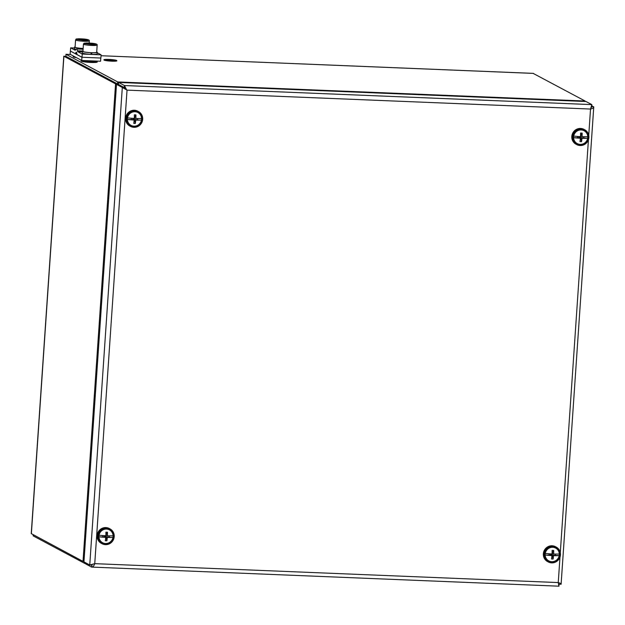 <?xml version="1.0" encoding="UTF-8"?>
<svg xmlns="http://www.w3.org/2000/svg" width="625" height="625" viewBox="0 0 625 625"><rect width="100%" height="100%" fill="white"/><g stroke="black" fill="none" stroke-linecap="round" stroke-linejoin="round"><path stroke-width="0.94" d="M81.711 60.469L81.93 57.258L100.781 58.031L100.562 61.234L81.711 60.469L70.109 54.266L70.641 47.852L75.094 50.227A3.234 0.766 -87.7 0 0 75.18 50.258A3.234 0.766 -87.7 0 0 75.586 49.828A6.477 1.539 92.3 0 1 76.398 48.977A6.477 1.539 92.3 0 1 77.383 50.789A3.234 0.766 -87.7 0 0 77.789 51.672L82.242 54.055L82.023 57.266L77.125 54.641L76.867 53.836A3.234 0.766 -87.7 0 0 76.266 52.211A3.234 0.766 -87.7 0 0 75.672 53.195L75.328 53.68L70.422 51.062M81.93 57.258L70.328 51.055M125.805 88.656L124.375 87.836M125.781 88.625L124.359 87.812M83.977 561.43L83.016 561.391L31.25 533.602L63.797 56.203L115.562 83.875L117.531 83.953L65.844 56.312L117.531 83.953L117.68 81.938L66.023 54.32L65.875 56.336L63.797 56.203M533.156 73.391L585.086 101.016L584.461 101.445M33.094 534.703L33.195 535.875L84.852 563.484L85.82 563.5M585.055 101.469L585.086 101.016L117.68 81.938L118.961 82.453M84.922 562.406L84.852 563.484M118.5 84.164L117.539 83.945M97.172 45.07L96.68 52.297A6.883 0.766 -176.1 0 1 90.586 52.641A6.883 0.766 -176.1 0 1 83.133 51.555A6.883 0.766 -176.1 0 1 82.945 51.359L83.445 44.133A6.883 0.766 3.9 0 0 83.625 44.328A6.883 0.766 3.9 0 0 91.898 45.453A6.883 0.766 3.9 0 0 97.172 45.07C97.516 43.992 94.773 43.312 88.938 43.047C86.078 42.891 84.578 43.062 84.469 43.562L91.766 44.555C94.648 44.711 96.141 44.539 96.25 44.039L88.953 43.047C82.016 43.125 84.617 43.109 83.445 44.133M91.43 43.477L94.008 43.953L92.938 44.281L86.711 43.648L91.43 43.477L91.383 44.211M87.75 43.844L87.781 43.328M91.031 62.461A8.094 0.898 3.9 0 0 97.234 62.008L97.289 61.203A8.094 0.898 -176.1 0 1 91.086 61.656A8.094 0.898 -176.1 0 1 81.148 60.172L81.078 60.906A8.094 0.898 3.9 0 0 91.031 62.461M91.141 52.727L91.031 54.336A7.445 0.828 -176.1 0 1 82.273 52.922L82.383 51.32A7.445 0.828 3.9 0 0 91.141 52.727M91.07 53.797L91.812 54.367L91.797 52.695M91.922 52.766A7.445 0.828 3.9 0 0 97.242 52.336A7.445 0.828 3.9 0 0 96.695 51.977M82.969 51.047A7.445 0.828 3.9 0 0 82.383 51.32M97.242 52.336L97.133 53.938A7.445 0.828 -176.1 0 1 91.812 54.367M97.219 52.742L101.102 54.82L82.242 54.055M101.102 54.82L100.883 58.031L82.023 57.266M74.461 48.008L70.641 47.852M83.148 48.461A6.883 0.766 -176.1 0 1 75.273 47.352A6.883 0.766 -176.1 0 1 75.086 47.156L75.578 39.93A6.883 0.766 3.9 0 0 75.766 40.125A6.883 0.766 3.9 0 0 84.039 41.25A6.883 0.766 3.9 0 0 89.312 40.867C89.656 39.789 86.914 39.109 81.078 38.844C74.156 38.922 76.758 38.914 75.578 39.93M83.906 40.352C86.781 40.508 88.281 40.336 88.391 39.836L81.094 38.852C78.219 38.695 76.719 38.859 76.609 39.359L83.906 40.352M83.57 39.273L86.148 39.75L85.078 40.078L78.852 39.453L83.57 39.273L83.523 40.016M79.891 39.641L79.922 39.125M75.109 46.844A7.445 0.828 3.9 0 0 74.523 47.117A7.445 0.828 3.9 0 0 83.141 48.523M75.875 49.32A7.445 0.828 -176.1 0 1 74.414 48.727L74.523 47.117M111.266 60.531A3.805 0.422 3.9 0 0 114.18 60.32A3.805 0.422 3.9 0 0 110.414 59.641A3.805 0.422 3.9 0 0 106.594 59.805A3.805 0.422 3.9 0 0 111.266 60.531M106.656 59.891A3.805 0.422 -176.1 0 1 107.617 59.75M107.609 59.836L112.367 59.961L107.617 59.742A3.805 0.422 -176.1 0 1 108.211 59.727M111.398 59.828L108.219 59.68L111.391 59.898A3.805 0.422 -176.1 0 1 111.648 59.906M113.336 60.156A3.805 0.422 -176.1 0 1 114.109 60.398M111.32 60.562A4.047 0.445 3.9 0 0 114.422 60.336A4.047 0.445 3.9 0 0 110.414 59.617A4.047 0.445 3.9 0 0 106.352 59.789A4.047 0.445 3.9 0 0 111.32 60.562M106.352 59.789L106.336 59.945A4.047 0.445 3.9 0 0 111.312 60.719A4.047 0.445 3.9 0 0 114.414 60.5L114.422 60.336M111.875 61.023A6.477 0.719 3.9 0 0 116.836 60.664A6.477 0.719 3.9 0 0 110.422 59.508A6.477 0.719 3.9 0 0 103.914 59.781A6.477 0.719 3.9 0 0 111.875 61.023M103.914 59.781L103.906 59.945A6.477 0.719 3.9 0 0 111.859 61.18A6.477 0.719 3.9 0 0 116.828 60.82L116.836 60.664M107.023 59.812L111.211 60.469L110.281 59.961L113.305 60.07L107.023 59.812L110.844 60.516M110.602 60.141L113.344 60.086M574.414 141A7.445 7.187 118.1 0 0 586.961 140.758A7.445 7.187 118.1 0 0 580.797 129.797A7.445 7.187 118.1 0 0 574.414 141M584.695 129.758L583.945 129.359A8.422 8.125 118.1 0 0 572.844 141.102A8.422 8.125 118.1 0 0 576.008 144.211L576.758 144.609A8.422 8.125 118.1 0 0 587.891 141.016A8.422 8.125 118.1 0 0 574.914 131.477A8.422 8.125 118.1 0 0 576.758 144.609M111.344 531.109A7.445 7.187 118.1 0 0 99.125 534.383A7.445 7.187 118.1 0 0 107.703 543.461A7.445 7.187 118.1 0 0 111.344 531.109M110.023 528.891L109.273 528.492A8.422 8.125 118.1 0 0 98.141 532.086A8.422 8.125 118.1 0 0 101.336 543.344L102.086 543.742A8.422 8.125 118.1 0 0 112.031 530.43A8.422 8.125 118.1 0 0 98.891 532.484A8.422 8.125 118.1 0 0 102.086 543.742M581.18 129.945A7.281 7.031 -61.9 0 1 587.656 138.258A7.281 7.031 -61.9 0 1 573.602 137.68A7.281 7.031 -61.9 0 1 581.18 129.945M573.711 136.078A12.117 1.344 3.9 0 0 580.508 136.625A12.117 2.875 -87.7 0 0 580.562 133.047A11.836 5.266 -4.6 0 1 582.133 133.109L580.68 135.945L580.57 137.555L579 137.484L580.578 137.555L581.547 141.68A11.836 7.445 -166.3 0 1 579.977 141.617A12.117 2.875 -87.7 0 0 580.398 138.234L579 137.492L576.797 138A12.117 1.344 3.9 0 0 580.398 138.234M580.539 135.938L582.078 136.688A12.117 2.875 -87.7 0 0 582.133 133.109M582.078 136.688A12.117 1.344 3.9 0 0 587.766 136.648M577.469 137.836L576.797 137.992A11.836 4.039 -83.8 0 1 576.797 137.992A12.117 1.344 -176.1 0 1 573.602 137.68L577.469 137.836L577.562 136.438M583.891 136.727L583.797 138.094L587.656 138.258A12.117 1.344 -176.1 0 1 585.211 138.336A11.836 8.703 86.9 0 1 585.211 138.344L580.57 137.555L581.969 138.297A12.117 1.344 3.9 0 0 585.211 138.344M581.547 141.68A12.117 2.875 -87.7 0 0 581.969 138.297M583.797 138.094L585.211 138.336M579.07 136.547L579 137.484M552.727 547.289A7.281 7.031 -61.9 0 1 559.203 555.602A7.281 7.031 -61.9 0 1 545.156 555.023A7.281 7.031 -61.9 0 1 552.727 547.289M545.266 553.422A12.117 1.344 3.9 0 0 552.055 553.969A12.117 2.875 -87.7 0 0 552.109 550.391A11.836 5.266 -4.6 0 1 553.68 550.453L552.234 553.289L552.125 554.898L550.547 554.828L552.125 554.898L553.102 559.023A11.836 7.445 -166.3 0 1 551.531 558.961A12.117 2.875 -87.7 0 0 551.945 555.578L550.555 554.836L548.344 555.344A12.117 1.344 3.9 0 0 551.945 555.578M552.086 553.281L553.625 554.031A12.117 2.875 -87.7 0 0 553.68 550.453M553.625 554.031A12.117 1.344 3.9 0 0 559.312 553.992M549.016 555.18L548.344 555.336A11.836 4.039 -83.8 0 1 548.344 555.336A12.117 1.344 -176.1 0 1 545.156 555.023L549.016 555.18L549.109 553.781M555.438 554.07L555.344 555.438L559.203 555.602A12.117 1.344 -176.1 0 1 556.758 555.68A11.836 8.703 86.9 0 1 556.758 555.688L552.125 554.898L553.516 555.641A12.117 1.344 3.9 0 0 556.758 555.688M553.102 559.023A12.117 2.875 -87.7 0 0 553.516 555.641M555.344 555.438L556.758 555.68M550.617 553.891L550.547 554.828M134.961 111.727A7.281 7.031 -61.9 0 1 141.445 120.047A7.281 7.031 -61.9 0 1 127.391 119.469A7.281 7.031 -61.9 0 1 134.961 111.727M127.5 117.867A12.117 1.344 3.9 0 0 134.289 118.414A12.117 2.875 -87.7 0 0 134.344 114.836A11.836 5.266 -4.6 0 1 135.922 114.898L134.469 117.734L134.359 119.344L130.578 119.789A12.117 1.344 3.9 0 0 134.18 120.023L132.789 119.281L134.359 119.344L135.336 123.469A11.836 7.445 -166.3 0 1 133.766 123.406A12.117 2.875 -87.7 0 0 134.18 120.023M134.32 117.727L135.859 118.477A12.117 2.875 -87.7 0 0 135.922 114.898M135.859 118.477A12.117 1.344 3.9 0 0 141.555 118.438M130.578 119.789A11.836 4.039 -83.8 0 1 130.578 119.781A12.117 1.344 -176.1 0 1 127.391 119.469L131.25 119.625L131.344 118.227M141.445 120.047A12.117 1.344 -176.1 0 1 138.992 120.125A11.836 8.703 86.9 0 1 138.992 120.133L134.359 119.344L135.75 120.086A12.117 1.344 3.9 0 0 138.992 120.133L141.445 120.047M135.336 123.469A12.117 2.875 -87.7 0 0 135.75 120.086M130.578 119.781L131.25 119.625M137.672 118.516L137.578 119.883M132.852 118.336L132.789 119.273M106.508 529.07A7.281 7.031 -61.9 0 1 112.992 537.383A7.281 7.031 -61.9 0 1 98.938 536.812A7.281 7.031 -61.9 0 1 106.508 529.07M99.047 535.211A12.117 1.344 3.9 0 0 105.836 535.758A12.117 2.875 -87.7 0 0 105.898 532.18A11.836 5.266 -4.6 0 1 107.469 532.242L106.016 535.078L105.906 536.688L102.125 537.133A12.117 1.344 3.9 0 0 105.727 537.367L104.336 536.625L105.906 536.688L106.883 540.812A11.836 7.445 -166.3 0 1 105.313 540.75A12.117 2.875 -87.7 0 0 105.727 537.367M105.867 535.07L107.406 535.82A12.117 2.875 -87.7 0 0 107.469 532.242M107.406 535.82A12.117 1.344 3.9 0 0 113.102 535.781M102.125 537.133A11.836 4.039 -83.8 0 1 102.125 537.125A12.117 1.344 -176.1 0 1 98.938 536.812L102.797 536.969L102.891 535.57M112.992 537.383A12.117 1.344 -176.1 0 1 110.539 537.469A11.836 8.703 86.9 0 1 110.539 537.477L105.906 536.688L107.297 537.43A12.117 1.344 3.9 0 0 110.539 537.477L112.992 537.383M106.883 540.812A12.117 2.875 -87.7 0 0 107.297 537.43M102.125 537.125L102.797 536.969M109.219 535.859L109.125 537.227M104.398 535.68L104.336 536.617M552.766 561.883A7.445 7.187 118.1 0 0 558.289 550.227A7.445 7.187 118.1 0 0 545.766 551.477A7.445 7.187 118.1 0 0 552.766 561.883M556.242 547.102L555.492 546.703A8.422 8.125 118.1 0 0 544.359 550.297A8.422 8.125 118.1 0 0 547.555 561.555L548.305 561.953A8.422 8.125 118.1 0 0 560.266 556.102A8.422 8.125 118.1 0 0 545.109 550.695A8.422 8.125 118.1 0 0 548.305 561.953M559.039 584.164L561.109 584.227C561.492 583.859 560.539 583.305 558.25 582.57L558.883 586.031L559.133 584.156L558.664 583.906M85.859 562.906L85.789 563.984L91.586 567.086L91.945 565.102M126.734 89.969L124.414 85.539L124.281 87.547L126.734 89.969L124.266 87.555L122.305 87.477L127.031 90.133L94.75 563.656C93.875 566.039 92.82 567.18 91.586 567.086L558.961 586.188M92.117 565.094L89.75 564.992L83.945 561.891L116.5 84.375L122.305 87.477L89.75 564.992L94.75 563.656L558.25 582.57L559.984 557.102M124.266 87.555L118.469 84.453L116.5 84.375M588.742 135.258L590.531 109.047L591.82 104.617L591.688 106.617M124.281 87.547L118.477 84.445L118.617 82.438L586.023 101.516L591.82 104.617L124.414 85.539L118.617 82.438M127.031 90.133L590.531 109.047C592.906 108.453 593.945 107.672 593.656 106.711L591.68 106.625L591.648 107.352M561.109 584.227L593.75 107.133L591.75 105.688M558.695 582.734L558.25 582.57M130.188 125.031A7.445 7.187 118.1 0 0 141.703 119.609A7.445 7.187 118.1 0 0 131.633 112.281A7.445 7.187 118.1 0 0 130.188 125.031M138.477 111.547L137.727 111.148A8.422 8.125 118.1 0 0 128.875 125.422A8.422 8.125 118.1 0 0 129.789 126L130.539 126.398A8.422 8.125 118.1 0 0 141.672 122.805A8.422 8.125 118.1 0 0 138.477 111.547A8.422 8.125 118.1 0 0 129.617 125.82A8.422 8.125 118.1 0 0 130.539 126.398M73.273 55.953L73.219 56.703A8.094 0.898 3.9 0 0 76.43 57.648M83.016 561.391L115.562 83.875M31.359 533.773L63.906 56.258L65.875 56.336M70.562 54.508L66.023 54.32L65.883 56.328M533.305 73.367L101.039 55.727L533.43 73.398M33.195 535.875L33.266 534.797M76.789 53.242L75.672 53.195M82.969 51.016L77.383 50.789M82.344 51.859L77.789 51.672M560.297 552.602L588.438 139.758M73.922 56.305A8.094 0.898 -176.1 0 1 73.289 55.969M65.93 54.289L70.508 54.477M85.242 563.531L85.812 563.555M83.094 49.25L76.398 48.977M89.164 43.055L89.312 40.867"/></g></svg>
